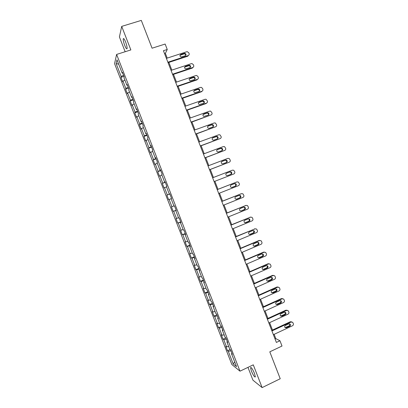 <?xml version="1.0" encoding="UTF-8"?>
<svg xmlns="http://www.w3.org/2000/svg" width="408" height="408" viewBox="0 0 408 408"><rect width="100%" height="100%" fill="white"/><g stroke="black" fill="none" stroke-linecap="round" stroke-linejoin="round"><path stroke-width="0.61" d="M254.5 373.453C252.521 368.929 251.201 367.006 250.543 367.674L251.399 371.086C253.358 375.574 254.679 377.497 255.357 376.854L254.5 373.453M125.613 41.998C124.374 39.01 123.583 37.975 123.236 38.888C123.145 40.305 123.644 42.488 124.736 45.441C125.97 48.419 126.761 49.455 127.107 48.547C127.204 47.155 126.704 44.972 125.613 41.998M247.967 367.368L252.95 380.18L262.13 387.6L280.23 378.746L269.795 351.834L282.005 346.035L279.959 340.746L275.808 338.64L274.14 334.33M114.566 63.638L231.851 364.512L239.996 371.168L116.617 54.432L114.566 63.638M116.617 54.432L130.856 49.919L121.706 26.382L119.411 36.955L125.159 51.724M121.706 26.382L141.301 20.4L152.082 48.205L165.143 44.044L167.249 49.485L163.429 50.714L276.379 342.44L279.959 340.746M231.917 353.348L231.509 353.746L232.305 354.338L230.52 349.763L229.735 349.192L226.894 341.899L227.669 342.434L225.884 337.855L225.119 337.34L222.273 330.041L223.023 330.516L221.238 325.931L220.499 325.477L217.653 318.169L218.377 318.582L216.587 313.992L215.868 313.599L213.017 306.286L213.721 306.637L211.931 302.037L211.237 301.706L208.381 294.382L209.059 294.678L207.269 290.073L206.596 289.802L203.74 282.469L204.398 282.703L202.597 278.093L201.955 277.884L199.094 270.54L199.726 270.713L197.926 266.098L197.304 265.95L194.443 258.601L195.049 258.708L193.249 254.087L192.647 254L189.781 246.641L190.368 246.692L188.562 242.066L187.991 242.041L185.12 234.671L185.681 234.661L183.875 230.03L183.325 230.066L180.448 222.691L180.984 222.615L179.178 217.979L178.653 218.076L175.777 210.691L176.287 210.554L174.481 205.912L173.976 206.071L171.095 198.681L171.584 198.482L169.774 193.831L169.294 194.055L166.408 186.65L166.872 186.39L165.061 181.739L164.602 182.024L161.716 174.609L162.16 174.287L160.344 169.631L159.911 169.978L157.019 162.557L157.437 162.17L155.621 157.508L155.213 157.916L152.317 150.486L152.709 150.037L150.894 145.37L150.506 145.84L147.609 138.404L147.982 137.894L146.156 133.217L145.799 133.753L142.897 126.307L143.244 125.73L141.418 121.049L141.081 121.645L138.174 114.194L138.496 113.557L136.67 108.87L136.359 109.528L133.452 102.066L133.748 101.368L131.922 96.676L131.631 97.4L128.719 89.923L128.994 89.163L127.163 84.466L126.898 85.252L123.986 77.77L124.236 76.944L122.4 72.242L122.16 73.088L116.994 59.823L116.132 63.546L118.692 64.183M231.509 353.746L236.533 366.634L233.208 363.956L228.286 351.329L227.536 350.763L230.194 349.523M116.132 63.546L121.191 76.536L120.967 77.342L122.742 81.896L122.976 81.116L125.832 88.439L125.582 89.184L127.357 93.733L127.612 93.014L130.463 100.327L130.193 101.016L131.963 105.56L132.248 104.897L135.094 112.205L134.798 112.827L136.568 117.371L136.874 116.77L139.714 124.068L139.398 124.634L141.168 129.168L141.494 128.627L144.335 135.915L143.993 136.42L145.758 140.954L146.11 140.469L148.946 147.752L148.583 148.196L150.348 152.725L150.72 152.296L153.556 159.574L153.168 159.956L154.928 164.48L155.326 164.113L158.156 171.38L157.743 171.707L159.508 176.22L159.926 175.914L162.751 183.172L162.318 183.442L164.077 187.95L164.521 187.706L167.341 194.953L166.887 195.162L168.642 199.67L169.106 199.481L171.931 206.718L171.452 206.871L173.206 211.369L173.691 211.242L176.511 218.474L176.011 218.566L177.761 223.059L178.27 222.992L181.086 230.214L180.56 230.25L182.31 234.738L182.845 234.722L185.655 241.939L185.11 241.913L186.859 246.401L187.41 246.447L190.22 253.654L189.654 253.567L191.398 258.05L191.974 258.152L194.779 265.353L194.188 265.21L195.932 269.683L196.534 269.846L199.334 277.037L198.721 276.838L200.461 281.306L201.083 281.525L203.883 288.706L203.25 288.451L204.989 292.913L205.632 293.194L208.427 300.365L207.769 300.053L209.508 304.511L210.171 304.847L212.966 312.013L212.287 311.641L214.022 316.093L214.71 316.486L217.5 323.646L216.796 323.218L218.53 327.665L219.239 328.114L222.029 335.264L221.304 334.779L223.033 339.221L223.768 339.726L226.552 346.866L225.803 346.326L227.536 350.763M227.312 341.516L226.894 341.899M226.552 346.866L228.669 346.448M223.768 339.726L226.399 339.181M222.697 329.674L222.273 330.041M222.029 335.264L224.135 334.815M219.239 328.114L221.86 327.532M218.076 317.822L217.653 318.169M217.5 323.646L219.596 323.167M214.71 316.486L217.316 315.874M213.45 305.949L213.017 306.286M212.966 312.013L215.057 311.508M210.171 304.847L212.772 304.195M208.825 294.066L208.381 294.382M208.427 300.365L210.508 299.834M205.632 293.194L208.218 292.505M204.189 282.168L203.74 282.469M203.883 288.706L205.953 288.145M201.083 281.525L203.658 280.806M199.548 270.254L199.094 270.54M199.334 277.037L201.394 276.445M196.534 269.846L199.094 269.091M194.902 258.33L194.443 258.601M194.779 265.353L196.829 264.731M191.974 258.152L194.524 257.361M190.25 246.391L189.781 246.641M190.22 253.654L192.26 253.006M187.41 246.447L189.95 245.616M185.589 234.437L185.12 234.671M185.655 241.939L187.685 241.266M182.845 234.722L185.37 233.861M180.928 222.467L180.448 222.691M181.086 230.214L183.105 229.51M178.27 222.992L180.785 222.09M176.261 210.487L175.777 210.691M176.511 218.474L178.52 217.739M173.691 211.242L176.19 210.309M171.931 206.718L173.93 205.958M169.106 199.481L171.105 198.701M169.789 193.871L169.294 194.055M167.341 194.953L169.825 193.968M164.521 187.706L166.505 186.9M165.107 181.856L164.602 182.024M162.751 183.172L165.225 182.157M159.926 175.914L161.899 175.083M160.421 169.825L159.911 169.978M158.156 171.38L160.614 170.325M155.326 164.113L157.289 163.251M155.729 157.784L155.213 157.916M153.556 159.574L155.999 158.483M150.72 152.296L152.674 151.404M151.031 145.722L150.506 145.84M148.946 147.752L151.378 146.625M146.11 140.469L148.053 139.546M146.324 133.651L145.799 133.753M144.335 135.915L146.758 134.752M141.494 128.627L143.427 127.673M141.617 121.564L141.081 121.645M139.714 124.068L142.127 122.869M136.874 116.77L138.796 115.79M136.904 109.461L136.359 109.528M135.094 112.205L137.491 110.971M132.248 104.897L134.161 103.887M132.182 97.344L131.631 97.4M130.463 100.327L132.85 99.057M127.612 93.014L129.52 91.973M127.459 85.216L126.898 85.252M125.832 88.439L128.204 87.128M122.976 81.116L124.873 80.044M122.726 73.073L122.16 73.088M121.191 76.536L123.553 75.189M262.13 387.6L253.281 364.834L239.996 371.168M167.204 58.109L165.362 53.356L167.249 49.485M272.483 330.052L269.611 322.641M267.969 318.398L265.083 310.937M263.456 306.729L260.544 299.217M258.932 295.05L256.005 287.482M254.403 283.356L251.456 275.737M249.869 271.646L246.901 263.976M245.335 259.927L242.347 252.205M240.791 248.191L237.782 240.419M236.242 236.441L233.213 228.618M231.688 224.681L228.638 216.801M227.129 212.905L224.058 204.974M222.564 201.113L219.479 193.132M217.994 189.312L214.889 181.285M213.415 177.475L210.309 169.458M208.82 165.602L205.729 157.615M204.214 153.714L201.139 145.763M199.609 141.811L196.544 133.895M194.993 129.897L191.944 122.017M190.378 117.963L187.338 110.119M185.752 106.024L182.728 98.211M181.121 94.064L178.112 86.287M176.491 82.095L173.492 74.353M171.85 70.11L168.866 62.404M233.208 363.956L234.682 361.876M228.286 351.329L230.933 350.814M164.552 53.621L165.362 53.356M275.048 338.997L275.808 338.64M120.967 77.342L124.001 76.347M125.582 89.184L128.612 88.174M130.193 101.016L133.212 99.991M134.798 112.827L137.812 111.792M139.398 124.634L142.402 123.578M143.993 136.42L146.992 135.354M148.583 148.196L151.572 147.115M153.168 159.956L156.147 158.865M157.743 171.707L160.721 170.595M162.318 183.442L165.286 182.32M166.887 195.162L169.845 194.024M173.206 211.369L176.154 210.212M177.761 223.059L180.703 221.886M182.31 234.738L185.247 233.549M186.859 246.401L189.786 245.198M191.398 258.05L194.315 256.831M195.932 269.683L198.844 268.454M200.461 281.306L203.368 280.061M204.989 292.913L207.886 291.654M209.508 304.511L212.395 303.236M214.022 316.093L216.903 314.808M218.53 327.665L221.406 326.364M223.033 339.221L225.899 337.906M166.393 58.375L186.721 51.76L187.272 51.688L188.797 52.8L189.088 53.565C189.358 54.519 189.057 55.187 188.195 55.575L167.882 62.22M168.055 62.669L187.808 56.202L188.195 55.575M184.309 53.321L184.763 53.259C186.262 53.922 186.425 54.759 185.252 55.763L181.188 56.987C179.714 56.304 179.566 55.473 180.734 54.483L184.309 53.321L183.937 53.953L184.391 53.892C185.309 54.075 185.732 54.626 185.65 55.539M179.948 55.355L183.937 53.953M171.039 70.375L191.316 63.663L191.979 63.592L193.387 64.694L193.678 65.459C193.948 66.407 193.652 67.08 192.79 67.473L172.528 74.22M172.686 74.623L192.387 68.054L192.79 67.473M188.914 65.234L189.455 65.178C190.873 65.887 191.005 66.718 189.853 67.672L185.706 68.911C184.319 68.182 184.197 67.351 185.344 66.417L188.914 65.234L188.522 65.821L189.067 65.77C189.965 66.009 190.347 66.581 190.215 67.478M184.579 67.218L188.522 65.821M175.68 82.365L195.906 75.546L196.671 75.495L197.972 76.571L198.263 77.331C198.533 78.285 198.237 78.958 197.375 79.356L177.169 86.205M177.307 86.562L196.957 79.897L197.375 79.356M193.509 77.132L194.137 77.092C195.473 77.836 195.58 78.662 194.448 79.57L190.23 80.815C188.914 80.05 188.822 79.223 189.95 78.331L193.509 77.132L193.101 77.683L193.729 77.637C194.611 77.933 194.958 78.52 194.769 79.407M189.21 79.065L193.101 77.683M180.321 94.34L200.491 87.419L201.348 87.383L202.552 88.434L202.842 89.194C203.113 90.148 202.817 90.826 201.96 91.224L181.805 98.175M181.927 98.491L201.526 91.724L201.96 91.224M198.099 89.015L198.803 88.99C200.068 89.765 200.144 90.586 199.038 91.453L194.749 92.698C193.509 91.907 193.443 91.091 194.55 90.239L198.099 89.015L197.681 89.525L198.38 89.5C199.247 89.842 199.558 90.448 199.308 91.321M193.841 90.892L197.681 89.525M184.951 106.304L205.071 99.282L206.014 99.261L207.417 101.046C207.682 101.995 207.391 102.673 206.535 103.081L186.436 110.135M186.538 110.4L206.086 103.54L206.535 103.081M202.684 100.888L203.459 100.878C204.653 101.674 204.709 102.49 203.623 103.326L199.272 104.565C198.104 103.754 198.059 102.944 199.14 102.127L202.684 100.888L202.251 101.357L203.021 101.347C203.873 101.74 204.143 102.367 203.837 103.224M198.477 102.709L202.251 101.357M189.577 118.249L209.641 111.129L210.671 111.129L211.987 112.883C212.252 113.832 211.961 114.51 211.104 114.923L191.056 122.074M191.143 122.298L211.104 114.923M207.264 112.751L208.1 112.756C209.238 113.572 209.268 114.378 208.202 115.178L203.801 116.423C202.689 115.597 202.669 114.791 203.73 114.005L207.264 112.751L206.815 113.174L207.647 113.179C208.488 113.623 208.723 114.271 208.35 115.112M203.113 114.51L206.815 113.174M194.198 130.183L214.21 122.961L215.307 122.981L216.551 124.705C216.816 125.654 216.526 126.337 215.674 126.75L195.677 134.002M195.748 134.186L215.674 126.75M211.839 124.593L212.731 124.618C213.807 125.45 213.823 126.251 212.777 127.021L209.253 128.296L208.325 128.26C207.274 127.424 207.274 126.623 208.315 125.868L211.839 124.593L211.375 124.981L212.262 125.001C213.093 125.496 213.292 126.159 212.854 126.99M207.749 126.296L211.375 124.981M198.813 142.101L218.775 134.778L219.932 134.824L221.105 136.512C221.371 137.46 221.08 138.144 220.233 138.562L200.287 145.921M200.343 146.059L220.233 138.562M216.408 136.425L217.352 136.466C218.377 137.307 218.372 138.103 217.347 138.847L213.833 140.143L212.854 140.087C211.859 139.24 211.869 138.45 212.894 137.715L216.408 136.425L215.924 136.772L216.867 136.813C217.688 137.353 217.852 138.031 217.347 138.847M212.389 138.067L215.924 136.772M203.419 154.01L223.329 146.584L224.548 146.651L225.66 148.308C225.925 149.257 225.634 149.94 224.788 150.363L204.898 157.82M204.933 157.916L224.788 150.363M220.973 148.242L221.962 148.303C222.936 149.149 222.916 149.94 221.906 150.664L218.402 151.975L217.382 151.904C216.434 151.047 216.459 150.261 217.469 149.552L220.973 148.242L220.473 148.548L221.462 148.609C222.278 149.201 222.401 149.899 221.825 150.695M217.031 149.833L220.473 148.548M208.024 165.898L227.883 158.375L229.153 158.467L230.209 160.089C230.474 161.038 230.183 161.726 229.342 162.149L209.498 169.708M209.518 169.759L229.342 162.149M225.532 160.048L226.562 160.125C227.491 160.976 227.46 161.757 226.466 162.466L222.972 163.797L221.906 163.7C221.003 162.838 221.044 162.063 222.034 161.374L225.532 160.048L225.017 160.308L226.047 160.39C226.868 161.048 226.94 161.767 226.267 162.542M221.692 161.573L225.017 160.308M212.624 177.776L232.427 170.151L233.748 170.264L234.748 171.855C235.013 172.803 234.727 173.492 233.886 173.925L214.098 181.58L233.886 173.925M230.081 171.834L231.152 171.931C232.04 172.788 231.994 173.563 231.02 174.252L227.531 175.598L226.435 175.486C225.573 174.624 225.624 173.854 226.598 173.181L230.081 171.834L229.556 172.059L230.622 172.156C231.469 172.931 231.469 173.68 230.622 174.405M226.404 173.273L229.556 172.059M217.219 189.644L236.971 181.917L238.328 182.05L239.287 183.61C239.552 184.559 239.266 185.247 238.425 185.686L218.688 193.443M236.543 182.065L217.209 189.618M234.631 183.61L235.732 183.727C236.584 184.584 236.528 185.354 235.564 186.028L232.091 187.389L230.959 187.262C230.132 186.4 230.199 185.635 231.152 184.972L234.631 183.61M234.335 183.727L235.186 183.906C236.033 184.763 235.977 185.528 235.018 186.201L231.8 187.466M221.804 201.491L241.505 193.667L242.903 193.82L243.816 195.35C244.081 196.299 243.795 196.993 242.959 197.431L223.278 205.285M241.291 193.724L221.779 201.424M239.175 195.376L240.307 195.503C241.118 196.365 241.052 197.125 240.108 197.788L236.64 199.17L235.482 199.022C234.692 198.161 234.763 197.401 235.707 196.753L239.175 195.376M239.027 195.432L239.746 195.646C240.557 196.503 240.49 197.263 239.547 197.921L236.201 199.252M226.389 213.328L246.039 205.403L247.467 205.576L248.345 207.08C248.61 208.024 248.324 208.718 247.488 209.161L227.858 217.117M246.034 205.403L226.348 213.221M243.714 207.126L244.871 207.269C245.652 208.131 245.575 208.886 244.642 209.534L241.184 210.931L240.001 210.773C239.241 209.911 239.323 209.156 240.256 208.519L243.714 207.126M243.668 207.142L244.295 207.371C245.075 208.228 244.999 208.983 244.066 209.625L241.184 210.931M230.969 225.15L250.563 217.127L252.022 217.316L252.863 218.79C253.128 219.739 252.848 220.432 252.016 220.881L232.433 228.939M250.66 217.092L230.908 224.997M248.248 218.861L249.426 219.019C250.181 219.876 250.094 220.626 249.176 221.264L245.728 222.681L244.519 222.513C243.79 221.646 243.877 220.901 244.795 220.274L248.248 218.861M248.278 218.846L248.834 219.081C249.584 219.938 249.502 220.682 248.584 221.32L245.081 222.758M235.538 236.961L255.087 228.837L256.571 229.041L257.382 230.494C257.647 231.438 257.361 232.137 256.535 232.585L237.002 240.74M255.281 228.771L235.462 236.762M252.771 230.581L253.975 230.755C254.699 231.611 254.607 232.356 253.7 232.983L250.262 234.421L249.038 234.238C248.329 233.371 248.426 232.631 249.334 232.014L252.771 230.581M252.884 230.546L253.368 230.775C254.092 231.632 254 232.371 253.093 232.999L249.523 234.478M240.108 248.758L259.6 240.531L261.11 240.751L261.89 242.179C262.155 243.122 261.875 243.821 261.049 244.28L241.567 252.532M259.886 240.445L258.978 240.521L240.011 248.518M257.295 242.291L258.514 242.474C259.218 243.331 259.121 244.071 258.223 244.693L254.791 246.141L253.546 245.947C252.863 245.086 252.97 244.351 253.863 243.739L257.295 242.291M257.474 242.23L257.892 242.454C258.59 243.311 258.494 244.045 257.601 244.667L253.965 246.182M244.667 260.539L264.114 252.215L265.644 252.445L266.399 253.852C266.664 254.796 266.383 255.5 265.557 255.959L246.126 264.313M264.481 252.113L263.471 252.164L244.56 260.258M261.814 253.985L263.048 254.179C263.726 255.036 263.624 255.77 262.737 256.382L259.315 257.856L258.06 257.647C257.397 256.79 257.504 256.056 258.386 255.454L261.814 253.985M262.058 253.914L262.41 254.123C263.089 254.975 262.987 255.704 262.099 256.316L258.407 257.866M249.222 272.304L268.617 263.884L270.167 264.129L270.897 265.511C271.162 266.455 270.881 267.158 270.06 267.623L250.685 276.073M269.066 263.772L267.964 263.792L249.099 271.983M266.322 265.669L267.577 265.868C268.235 266.725 268.122 267.454 267.25 268.061L263.838 269.55L262.563 269.336C261.921 268.479 262.038 267.75 262.91 267.153L266.322 265.669M266.633 265.582L266.924 265.771C267.577 266.623 267.47 267.352 266.597 267.959L262.854 269.53M253.776 284.06L273.115 275.543L274.686 275.798L275.395 277.16C275.66 278.103 275.38 278.807 274.559 279.276L255.235 287.824M273.635 275.42L272.447 275.41L253.633 283.693M270.83 277.338L272.095 277.547C272.733 278.399 272.62 279.128 271.754 279.73L268.352 281.234L267.067 281.01C266.444 280.153 266.562 279.429 267.424 278.837L270.83 277.338M271.192 277.241L271.427 277.409C272.065 278.261 271.952 278.985 271.085 279.582L267.296 281.178M258.32 295.8L277.613 287.186L279.194 287.451L279.883 288.793C280.148 289.731 279.873 290.44 279.052 290.914L259.779 299.559M278.195 287.059L276.925 287.013L258.162 295.392M275.334 288.991L276.609 289.211C277.231 290.062 277.108 290.782 276.252 291.383L272.86 292.903L271.565 292.669C270.958 291.817 271.08 291.098 271.937 290.511L275.334 288.991M275.742 288.89L275.925 289.032C276.542 289.879 276.425 290.603 275.573 291.195L271.743 292.817M262.859 307.53L282.101 298.814L283.698 299.09L284.371 300.41C284.631 301.354 284.356 302.063 283.54 302.537L264.318 311.284M282.739 298.687L281.403 298.605L262.686 307.076M279.827 300.635L281.117 300.859C281.719 301.706 281.596 302.425 280.75 303.022L277.364 304.557L276.058 304.317C275.466 303.47 275.594 302.751 276.44 302.17L279.827 300.635M280.281 300.528L280.418 300.645C281.02 301.486 280.898 302.206 280.051 302.797L276.19 304.434M267.398 319.24L286.584 310.432L288.196 310.712L288.849 312.018C289.114 312.956 288.839 313.67 288.022 314.15L268.852 322.993M287.278 310.299L285.87 310.182L267.204 318.75M284.32 312.263L285.615 312.492C286.202 313.339 286.079 314.058 285.238 314.645L281.862 316.2L280.546 315.955C279.975 315.109 280.102 314.395 280.939 313.813L284.32 312.263M284.81 312.156L284.906 312.237C285.493 313.079 285.365 313.793 284.529 314.384L280.638 316.037M271.927 330.944L291.067 322.034L292.689 322.325L293.327 323.61C293.587 324.554 293.311 325.263 292.5 325.752L273.375 334.688M291.802 321.902L290.338 321.744L271.718 330.404M288.803 323.875L290.108 324.115C290.685 324.957 290.557 325.671 289.726 326.257L286.355 327.828L285.034 327.578C284.473 326.737 284.606 326.023 285.437 325.446L288.803 323.875M289.328 323.768L289.384 323.819C289.955 324.661 289.828 325.37 288.997 325.956L285.085 327.629M180.734 54.483L180.372 55.111M185.344 66.417L184.967 67.004M189.95 78.331L189.557 78.882M194.55 90.239L194.142 90.744M199.14 102.127L198.716 102.592M203.73 114.005L203.291 114.429M208.315 125.868L207.861 126.251M212.894 137.715L212.425 138.057M217.469 149.552L217.066 149.797M236.421 182.106L236.971 181.917M235.564 186.028L235.018 186.201M240.944 193.815L241.505 193.667M240.108 197.788L239.547 197.921M236.64 199.17L236.298 199.252M245.458 205.51L246.039 205.403M244.642 209.534L244.066 209.625M249.971 217.194L250.563 217.127M249.176 221.264L248.584 221.32M245.728 222.681L245.147 222.732M254.475 228.863L255.087 228.837M253.7 232.983L253.093 232.999M250.262 234.421L249.665 234.432M258.978 240.521L259.6 240.531M258.223 244.693L257.601 244.667M254.791 246.141L254.179 246.111M263.471 252.164L264.114 252.215M262.737 256.382L262.099 256.316M259.315 257.856L258.692 257.785M267.964 263.792L268.617 263.884M267.25 268.061L266.597 267.959M263.838 269.55L263.196 269.438M272.447 275.41L273.115 275.543M271.754 279.73L271.085 279.582M268.352 281.234L267.694 281.081M276.925 287.013L277.613 287.186M276.252 291.383L275.573 291.195M272.86 292.903L272.187 292.715M281.403 298.605L282.101 298.814M280.75 303.022L280.051 302.797M277.364 304.557L276.68 304.327M285.87 310.182L286.584 310.432M285.238 314.645L284.529 314.384M281.862 316.2L281.163 315.93M290.338 321.744L291.067 322.034M289.726 326.257L288.997 325.956M286.355 327.828L285.641 327.522M251.022 367.445L250.543 367.674M123.853 38.699L123.236 38.888M184.763 53.259L184.391 53.892M189.455 65.178L189.067 65.77M194.137 77.092L193.729 77.637M198.803 88.99L198.38 89.5M203.459 100.878L203.021 101.347M208.1 112.756L207.647 113.179M212.731 124.618L212.262 125.001M217.352 136.466L216.867 136.813M221.962 148.303L221.462 148.609M226.562 160.125L226.047 160.39M231.152 171.931L230.622 172.156M235.732 183.727L235.186 183.906M240.307 195.503L239.746 195.646M244.871 207.269L244.295 207.371M249.426 219.019L248.834 219.081M253.975 230.755L253.368 230.775M258.514 242.474L257.892 242.454M263.048 254.179L262.41 254.123M267.577 265.868L266.924 265.771M272.095 277.547L271.427 277.409M276.609 289.211L275.925 289.032M281.117 300.859L280.418 300.645M285.615 312.492L284.906 312.237M290.108 324.115L289.384 323.819"/></g></svg>
